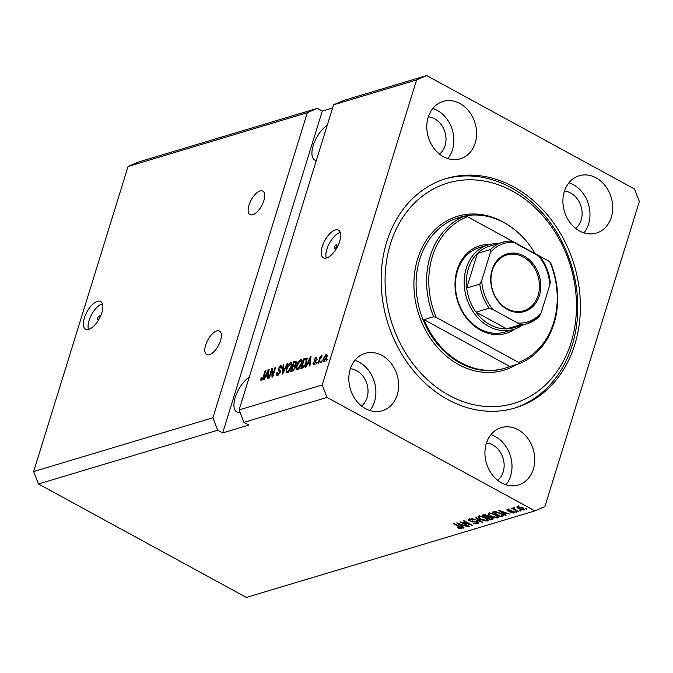 <?xml version="1.0" encoding="UTF-8"?>
<svg xmlns="http://www.w3.org/2000/svg" width="673" height="673" viewBox="0 0 673 673"><rect width="100%" height="100%" fill="white"/><g stroke="black" fill="none" stroke-linecap="round" stroke-linejoin="round"><path stroke-width="1.01" d="M99.268 315.873A1.969 0.883 -61.4 0 0 97.778 317.572A1.969 0.883 -61.4 0 0 97.787 319.347A1.969 0.883 -61.4 0 0 98.191 319.372A1.969 0.883 -61.4 0 0 99.688 317.673A1.969 0.883 -61.4 0 0 99.671 315.889A1.969 0.883 -61.4 0 0 99.268 315.873M97.442 301.336A15.757 7.041 -61.4 0 0 85.471 314.947A15.757 7.041 -61.4 0 0 85.564 329.164A15.757 7.041 -61.4 0 0 88.777 329.324A15.757 7.041 -61.4 0 0 100.748 315.713A15.757 7.041 -61.4 0 0 100.656 301.496A15.757 7.041 -61.4 0 0 97.442 301.336M102.439 303.817A15.757 7.041 -61.4 0 0 102.145 303.902A15.757 7.041 -61.4 0 0 91.503 314.762A15.757 7.041 -61.4 0 0 88.483 329.408M336.18 244.804A1.969 0.883 -61.4 0 0 334.683 246.503A1.969 0.883 -61.4 0 0 334.691 248.278A1.969 0.883 -61.4 0 0 335.095 248.303A1.969 0.883 -61.4 0 0 336.593 246.604A1.969 0.883 -61.4 0 0 336.576 244.821A1.969 0.883 -61.4 0 0 336.18 244.804M335.263 229.989A15.757 7.041 -61.4 0 0 323.301 243.601A15.757 7.041 -61.4 0 0 323.385 257.818A15.757 7.041 -61.4 0 0 326.598 257.978A15.757 7.041 -61.4 0 0 338.569 244.375A15.757 7.041 -61.4 0 0 338.485 230.158A15.757 7.041 -61.4 0 0 335.263 229.989M340.269 232.479A15.757 7.041 -61.4 0 0 339.966 232.555A15.757 7.041 -61.4 0 0 329.324 243.416A15.757 7.041 -61.4 0 0 326.304 258.062M216.773 330.914A13.393 5.99 -61.4 0 0 206.603 342.481A13.393 5.99 -61.4 0 0 206.678 354.57A13.393 5.99 -61.4 0 0 209.412 354.705A13.393 5.99 -61.4 0 0 219.583 343.137A13.393 5.99 -61.4 0 0 219.507 331.057A13.393 5.99 -61.4 0 0 216.773 330.914M260.098 190.972A13.393 5.99 -61.4 0 0 249.927 202.539A13.393 5.99 -61.4 0 0 249.994 214.628A13.393 5.99 -61.4 0 0 252.728 214.763A13.393 5.99 -61.4 0 0 262.907 203.196A13.393 5.99 -61.4 0 0 262.832 191.107A13.393 5.99 -61.4 0 0 260.098 190.972M327.213 125.329A20.484 9.153 -61.4 0 0 313.753 143.929A20.484 9.153 -61.4 0 0 314.771 160.081A20.484 9.153 -61.4 0 0 316.302 160.569M249.237 377.233A20.484 9.153 -61.4 0 0 235.777 395.825A20.484 9.153 -61.4 0 0 236.795 411.985A20.484 9.153 -61.4 0 0 240.093 412.406M459.928 103.541A29.94 24.405 73.3 0 0 443.095 101.455A29.94 24.405 73.3 0 0 426.791 127.037A29.94 24.405 73.3 0 0 443.473 156.716A29.94 24.405 73.3 0 0 460.307 158.811A29.94 24.405 73.3 0 0 476.61 133.22A29.94 24.405 73.3 0 0 459.928 103.541M447.848 158.601A29.94 24.405 73.3 0 0 437.198 110.364A29.94 24.405 73.3 0 0 432.815 108.479M381.953 355.437A29.94 24.405 73.3 0 0 365.119 353.35A29.94 24.405 73.3 0 0 348.816 378.941A29.94 24.405 73.3 0 0 365.498 408.62A29.94 24.405 73.3 0 0 382.331 410.707A29.94 24.405 73.3 0 0 398.635 385.124A29.94 24.405 73.3 0 0 381.953 355.437M369.872 410.496A29.94 24.405 73.3 0 0 359.222 362.259A29.94 24.405 73.3 0 0 354.839 360.383M518.067 429.719A29.94 24.405 73.3 0 0 501.234 427.633A29.94 24.405 73.3 0 0 484.93 453.223A29.94 24.405 73.3 0 0 501.604 482.903A29.94 24.405 73.3 0 0 518.437 484.989A29.94 24.405 73.3 0 0 534.741 459.398A29.94 24.405 73.3 0 0 518.067 429.719M505.987 484.779A29.94 24.405 73.3 0 0 495.336 436.541A29.94 24.405 73.3 0 0 490.954 434.665M596.042 177.823A29.94 24.405 73.3 0 0 579.209 175.737A29.94 24.405 73.3 0 0 562.906 201.32A29.94 24.405 73.3 0 0 579.579 230.999A29.94 24.405 73.3 0 0 596.413 233.094A29.94 24.405 73.3 0 0 612.716 207.503A29.94 24.405 73.3 0 0 596.042 177.823M583.962 232.883A29.94 24.405 73.3 0 0 573.312 184.646A29.94 24.405 73.3 0 0 568.929 182.762M513.692 186.867A119.76 97.619 73.3 0 0 446.359 178.505A119.76 97.619 73.3 0 0 381.137 280.86A119.76 97.619 73.3 0 0 447.848 399.577A119.76 97.619 73.3 0 0 515.182 407.931A119.76 97.619 73.3 0 0 580.404 305.584A119.76 97.619 73.3 0 0 513.692 186.867M575.651 228.391A20.484 16.699 73.3 0 0 581.884 210.153A20.484 16.699 73.3 0 0 570.712 193.042A20.484 16.699 73.3 0 0 564.462 191.09M497.675 480.286A20.484 16.699 73.3 0 0 503.909 462.057A20.484 16.699 73.3 0 0 492.737 444.937A20.484 16.699 73.3 0 0 486.478 442.994M361.561 406.004A20.484 16.699 73.3 0 0 367.803 387.774A20.484 16.699 73.3 0 0 356.623 370.655A20.484 16.699 73.3 0 0 350.372 368.711M439.536 154.109A20.484 16.699 73.3 0 0 445.778 135.879A20.484 16.699 73.3 0 0 434.598 118.759A20.484 16.699 73.3 0 0 428.348 116.808M332.588 107.966L322.3 111.053L317.353 108.353L138.108 162.117L128.089 166.467L307.325 112.694L212.895 417.773L217.716 430.224L38.479 483.988L246.352 597.439L534.892 510.883L544.911 506.533L639.35 201.454L634.521 189.012L426.648 75.561L416.621 79.91L322.19 384.981L327.011 397.432L534.892 510.883M128.089 166.467L33.65 471.546L212.895 417.773M33.65 471.546L38.479 483.988M317.353 108.353L307.325 112.694M322.3 111.053L222.67 432.924L248.901 425.05L243.946 422.35L239.125 409.899L333.564 104.828L416.621 79.91M239.125 409.899L322.19 384.981M271.833 370.167L269.419 377.965L268.779 378.159L271.808 368.358L272.489 368.156L272.658 375.189L275.072 367.382L275.703 367.189L272.674 376.989L271.993 377.191L271.833 370.167L272.548 370.554M278.908 370.991L278.092 368.796L280.7 365.574C281.836 365.321 282.164 366.104 281.676 367.938L281.003 368.257L280.372 366.718L278.723 368.627L278.614 369.561L280.296 370.108L280.515 372.161L277.705 375.593L276.855 375.584L276.679 372.901L277.352 372.581L278.109 374.432L279.867 372.388L279.732 371.202L278.302 370.806M278.757 375.088L277.52 374.415L278.908 374.869M281.886 366.221L280.7 365.574L281.499 365.59M282.147 367.391L280.372 366.718M278.614 369.561L280.666 370.604M287.657 363.605L282.694 373.978L282.037 374.18L283.24 364.934L283.897 364.732L282.685 372.943L286.992 363.807L287.657 363.605M286.126 371.673L287.438 372.674L286.126 371.673L286.547 368.501C287.379 365.607 288.717 363.647 290.576 362.612C292.074 362.629 292.36 364.059 291.434 366.928L289.726 370.63L287.455 372.665L286.648 372.64M290.862 363.815L291.813 363.294L290.576 362.612L291.367 362.646M297.634 369.612L296.305 368.619L296.726 365.447C297.55 362.554 298.896 360.593 300.747 359.567C302.253 359.575 302.539 361.006 301.613 363.874L299.897 367.576L297.634 369.612L296.818 369.586M301.041 360.77L301.984 360.24L300.747 359.567L301.546 359.592M307.527 363.874L306.08 366.962L305.424 367.164L310.413 356.783L311.027 356.597L309.95 365.801L309.294 366.003L309.664 363.235L307.527 363.874M327.558 359.256L326.489 360.846L326.918 359.441L327.558 359.256M323.864 361.746C322.779 361.729 322.586 360.669 323.301 358.566L326.144 354.368C327.229 354.368 327.423 355.403 326.741 357.472L323.864 361.746L323.292 361.729M327.061 354.864L326.144 354.368L326.725 354.385M321.677 361.014L321.24 362.419L320.6 362.612L321.038 361.208L321.677 361.014M319.843 359.483L318.699 363.184L318.06 363.37L320.264 356.244L320.903 356.059L320.55 357.195L321.694 355.706L322.174 355.908L319.843 359.483M322.148 355.95L321.694 355.706L322.174 355.908M317.303 362.326L316.234 363.916L316.663 362.52L317.303 362.326M313.736 364.783L312.928 362.949L313.601 362.629L314.098 363.757L315.258 362.402L313.954 359.87L315.99 357.413L316.815 359.012L316.142 359.332L315.704 358.423L314.636 359.533L315.948 362.032L313.736 364.783L313.105 364.783M314.939 364.421L313.702 363.748L314.771 364.118M315.923 362.124L314.131 361.359M316.941 357.927L315.99 357.413L316.638 357.422M317.294 359.104L315.704 358.423M314.653 360.063L315.873 360.459M306.795 358.221L306.56 362.326C305.769 365.195 304.482 367.079 302.699 367.98L300.89 368.518L303.927 358.726L306.703 358.154M296.743 361.805L295.649 361.208C296.675 360.913 296.978 361.561 296.566 363.168L295.245 365.422L295.346 367.576L292.604 371.008L290.719 371.572L293.748 361.78L296.431 361.191M265.633 376.443L264.195 379.53L263.53 379.732L268.519 369.342L269.141 369.157L268.064 378.369L267.4 378.571L267.77 375.803L265.633 376.443M261.477 380.464L260.737 380.06L261.099 377.805L261.772 377.486L261.856 379.311L262.722 378.377L265.297 370.318L265.928 370.125L263.875 376.771L261.477 380.464L260.737 380.06L261.477 380.464M222.67 432.924L217.716 430.224M243.946 422.35L327.011 397.432M462.477 522.585L469.367 526.353L468.736 526.538L460.071 521.811L470.234 524.604L463.335 520.835L463.966 520.641L472.631 525.369L462.595 522.189M476.854 523.342L476.602 522.164L469.409 520.927C467.979 520.069 467.777 519.455 468.812 519.093L473.279 519.943L469.847 519.64L470.065 520.742L471.142 521.163L474.204 521.112L477.216 521.962L478.528 523.417L477.813 523.914L472.841 522.929L476.854 523.342L477.78 521.609M468.164 519.556L468.812 519.093M470.057 518.967L469.367 519.968L469.796 518.563M475.92 517.057L482.65 522.366L471.504 518.387L481.279 521.92L475.256 517.259L475.92 517.057M488.043 519.724L487.563 520.986L484.4 520.784L480.816 519.354L477.998 516.654L478.688 516.132L485.553 517.84L488.253 520.481M498.222 516.671L497.742 517.932L494.579 517.73L490.987 516.3L488.177 513.6L488.859 513.087L495.732 514.786L498.424 517.428M519.876 510.151L521.121 510.824L520.481 511.017L519.245 510.344L519.876 510.151M522.273 507.762C524.233 508.763 524.772 509.537 523.888 510.092L518.925 508.822C517.007 507.837 516.485 507.072 517.369 506.525L522.273 507.762M524.385 509.722L523.888 510.092L524.191 509.116M516.872 506.895L517.369 506.525M461.838 527.969L461.585 528.785L460.012 528.734L457.564 527.699L460.601 528.221L460.584 527.674L453.552 523.771L454.191 523.577L460.071 526.782C461.829 527.64 462.334 528.305 461.585 528.785L462.031 528.456M460.601 528.221L460.736 527.169M503.984 513.777L506.037 515.35L505.381 515.543L498.668 510.235L509.907 514.189L506.13 513.137L503.984 513.777L504.279 512.834M513.314 511.539L513.844 513.104L510.302 512.456L512.986 512.599L512.834 511.817L507.678 510.95L507.291 509.554L510.546 510.1L508.216 510.033L508.191 510.698L513.314 511.539M514.399 512.708L513.844 513.104L514.147 512.128M512.986 512.599L512.977 511.371M506.752 509.932L507.291 509.554M508.393 509.453L508.191 510.698M515.585 511.438L516.822 512.111L516.191 512.304L514.954 511.631L515.585 511.438M515.383 509.781L518.656 511.564L518.017 511.758L511.716 508.317L513.356 508.679L512.994 507.837L513.928 507.846L514.593 508.409L514.046 508.477L514.214 509.049L515.383 509.781M514.18 508.056L514.214 509.049M525.764 508.384L527.001 509.066L525.125 508.578L525.764 508.384M500.603 513.28L503.454 515.829L500.847 516.906L492.19 512.178L495.042 511.455L500.603 513.28M491.862 517.453L493.326 518.917L490.676 519.96L482.011 515.232L483.912 514.66L487.765 515.35L488.901 516.544L491.862 517.453M462.099 526.345L464.151 527.918L463.487 528.112L456.782 522.803L468.021 526.757L464.235 525.706L462.099 526.345L462.393 525.403M333.564 104.828L343.583 100.479L426.648 75.561M460.164 528.246L460.012 528.734M462.015 527.38L460.45 527.338M505.558 514.98L505.381 515.543M501.242 511.615L503.185 513.163L504.901 512.649L499.888 510.63L501.242 511.615M512.262 511.085L512.119 511.547M507.846 510.403L507.678 510.95M510.151 509.924L510.016 510.353M516.334 511.842L516.191 512.304M518.16 511.295L518.017 511.758M513.625 507.812L513.356 508.679M526.505 508.788L526.362 509.251M519.068 508.351L518.925 508.822M518.429 506.449L517.991 507.223L518.42 505.827M521.836 507.535L521.701 507.98L518.252 507.021L519.556 508.628L523.005 509.596L523.695 507.997M523.005 509.596L521.701 507.98M520.624 510.555L520.481 511.017M503.076 515.005L502.655 516.368M503.051 514.98L502.327 515.19M501.141 515.964L500.847 516.906M494.125 511.598L493.831 512.54L500.468 516.166L501.562 515.838L501.831 514.685L499.955 513.465L495.951 512.052L493.831 512.54M495.143 511.455L494.907 512.22M496.102 511.547L495.951 512.052M500.098 513.011L499.955 513.465M502.008 514.122L501.562 515.838M491.13 515.829L490.987 516.3M489.473 513.642L488.892 513.07M498.155 516.586L497.742 517.932M498.129 516.544L497.33 516.662M490.087 512.961L489.355 514.029L489.784 512.624M492.973 513.566L489.877 513.634C488.951 514.222 489.54 515.055 491.635 516.115L496.724 517.386L497.658 515.602M495.21 514.509L495.067 514.963L492.846 513.97M496.724 517.386C497.625 516.805 497.078 515.998 495.067 514.963M492.796 518.05L492.19 518.235M490.962 519.018L490.676 519.96M487.546 516.62L487.26 517.554L490.297 519.22L492.064 518.589L492.543 517.108M487.412 515.165L487.269 515.619L483.66 515.594L483.946 514.652M488.564 515.897L488.068 516.048M483.66 515.594L486.251 517.007L487.917 516.435L488.413 514.938M487.917 516.435L487.269 515.619M488.177 515.594L487.984 516.225M491.374 517.201L491.24 517.646L487.26 517.554M492.064 518.589L491.24 517.646M492.333 517.722L492.114 518.437M484.535 520.364L484.4 520.784M480.959 518.883L480.816 519.354M479.302 516.696L478.722 516.124M487.984 519.64L487.563 520.986M487.95 519.598L487.151 519.716M479.908 516.014L479.184 517.083L479.613 515.678M482.802 516.612L479.698 516.687C478.781 517.276 479.369 518.109 481.464 519.169L486.545 520.431L487.479 518.656M485.031 517.562L484.897 518.017L482.667 517.024M486.545 520.431C487.454 519.859 486.899 519.051 484.897 518.017M482.171 521.987L481.994 522.559M481.431 521.407L481.279 521.92M478.2 522.66L477.813 523.914M478.091 522.551L477.46 522.643M476.745 521.718L476.602 522.164M469.569 520.406L469.409 520.927M469.552 519.363L469.081 519.026M472.892 519.749L472.757 520.195M468.879 526.076L468.736 526.538M470.377 524.141L470.234 524.604M472.101 525.083L471.95 525.579M463.663 527.539L463.487 528.112M459.348 524.183L461.291 525.731L463.016 525.209L457.993 523.199L459.348 524.183M327.415 359.71L326.918 359.441M324.134 361.637L324.15 360.871M323.797 358.844L323.301 358.566M326.506 355.596L327.12 355.151M325.816 355.386L323.932 358.373L324.193 360.72L326.077 357.733L325.816 355.386L327.389 356.076M326.565 357.994L326.077 357.733M324.857 361.081L323.856 360.711L325.093 361.384M321.534 361.477L321.038 361.208M320.76 356.513L320.264 356.244M317.16 362.789L316.663 362.52M314.03 364.673L314.098 363.967M313.509 363.269L312.928 362.949M315.721 362.654L315.258 362.402M315.082 361.645L315.191 360.543L313.954 359.87M316.369 358.591L316.941 358.196M315.889 360.745L314.796 360.148M310.968 357.085L310.413 356.783M310.219 363.538L309.664 363.235L310.27 363.058M309.546 359.643L308.091 362.671L309.807 362.158L310.404 357.708L309.546 359.643M309.319 363.344L308.091 362.671M310.867 357.96L310.404 357.708M310.346 362.444L309.807 362.158M302.488 368.047L302.623 367.593M305.155 359.399L303.927 358.726M305.517 359.298L307.805 358.776M304.204 359.676L301.883 367.189L304.945 364.976L305.929 362.503L306.089 359.289L304.204 359.676M303.077 367.837L301.883 367.189M307.107 359.853L306.089 359.289M306.417 362.772L305.929 362.503M305.391 365.22L304.945 364.976M303.86 367.34L302.976 366.861M297.609 369.62L296.305 368.619M297.542 369.292L297.5 368.51M297.222 365.717L296.726 365.447M300.402 360.703L297.357 365.271C296.667 367.391 296.869 368.459 297.979 368.468L300.982 364.034L301.403 361.897L300.402 360.703L302.211 361.409M302.017 362.234L301.403 361.897M301.47 364.303L300.982 364.034M298.787 368.913L297.399 368.451L298.635 369.124M292.309 371.092L292.452 370.646M293.731 366.516L293.865 366.062M294.976 362.444L293.748 361.78M295.338 362.343L296.751 361.923M296.339 363.773L295.068 362.419L294.034 362.73L293.125 365.658L294.362 366.331L296.137 365.717M297.079 363.008L295.068 362.419M295.371 365.296L294.9 365.044L295.876 363.521M293.125 365.658L294.9 365.044M292.772 366.802L291.712 370.234L293.621 369.553L294.707 367.778L293.941 366.449L292.772 366.802M292.915 370.899L291.712 370.234M295.884 367.079L293.941 366.449M295.186 368.038L294.707 367.778M294.202 369.864L293.621 369.553M293.807 370.318L292.974 369.856M287.371 372.346L287.329 371.555M287.051 368.77L286.547 368.501M290.223 363.757L287.178 368.324C286.488 370.444 286.698 371.513 287.808 371.521L290.812 367.088L291.232 364.951L290.223 363.757L292.04 364.463M291.846 365.288L291.232 364.951M291.3 367.349L290.812 367.088M288.616 371.959L287.228 371.504L288.465 372.177M283.821 365.246L283.24 364.934M287.438 364.051L286.992 363.807M277.68 375.601L277.697 374.508M277.226 373.195L276.679 372.901M280.347 372.64L279.867 372.388M279.194 371.042L279.194 369.99M278.614 369.073L278.092 368.796M281.011 366.768L281.894 366.263M279.85 370.234L280.624 370.596L279.85 370.234M272.506 368.737L271.808 368.358M273.145 375.458L272.658 375.189M275.56 367.651L275.072 367.382M269.082 369.654L268.519 369.342M268.325 376.106L267.77 375.803M267.787 375.812L268.384 375.627M267.661 372.211L266.197 375.24L267.921 374.718L268.519 370.276L267.661 372.211M267.425 375.904L266.197 375.24M268.981 370.529L268.519 370.276M268.46 375.012L267.921 374.718M261.957 380.228L262.058 379.538M261.612 378.083L261.099 377.805M263.177 378.621L262.722 378.377M265.785 370.587L265.297 370.318M515.089 328.946A45.697 37.251 -106.7 0 1 480.446 330.132A45.697 37.251 -106.7 0 1 455.293 278.908A45.697 37.251 -106.7 0 1 489.759 244.501M488.203 244.922L479.454 247.546A44.124 35.963 73.3 0 0 455.428 285.259A44.124 35.963 73.3 0 0 480.009 328.996A44.124 35.963 73.3 0 0 504.809 332.075L513.558 329.45A44.124 35.963 -106.7 0 1 488.749 326.371A44.124 35.963 -106.7 0 1 464.168 282.635A44.124 35.963 -106.7 0 1 488.203 244.922A44.124 35.963 -106.7 0 1 497.776 243.702M449.143 395.379A115.033 93.766 73.3 0 0 571.099 342.515A115.033 93.766 73.3 0 0 512.389 191.065A115.033 93.766 73.3 0 0 390.441 243.929A115.033 93.766 73.3 0 0 449.143 395.379M445.046 178.917A119.76 97.619 -106.7 0 1 511.068 187.649A119.76 97.619 -106.7 0 1 577.77 305.55A119.76 97.619 -106.7 0 1 513.869 408.318M460.854 362.671A78.791 64.221 73.3 0 0 505.154 368.165A78.791 64.221 73.3 0 0 509.856 366.507L423.99 319.641A78.791 64.221 73.3 0 0 460.854 362.671M535.111 253.637A78.791 64.221 73.3 0 0 504.178 222.721A78.791 64.221 73.3 0 0 464.816 216.008M519.472 363.622L518.547 362.377A77.218 62.942 73.3 0 0 549.74 261.62L550.665 262.865A78.791 64.221 -106.7 0 1 519.472 363.622L509.856 366.507M423.99 319.641L433.605 316.756A78.791 64.221 -106.7 0 1 464.791 215.999L455.175 218.885A78.791 64.221 73.3 0 1 459.878 217.228L459.003 217.488A78.791 64.221 73.3 0 0 416.091 284.822A78.791 64.221 73.3 0 0 459.979 362.932A78.791 64.221 73.3 0 0 504.279 368.425L505.154 368.165M464.715 216.025A78.791 64.221 73.3 0 0 459.878 217.228M549.74 261.62L467.474 216.723A77.218 62.942 73.3 0 0 436.281 317.479L433.605 316.756M518.547 362.377L436.281 317.479M467.474 216.723L464.791 215.999M507.467 309.462A30.1 24.531 -106.7 0 1 492.106 269.831A30.1 24.531 -106.7 0 1 524.015 256.001A30.1 24.531 -106.7 0 1 539.376 295.624A30.1 24.531 -106.7 0 1 507.467 309.462M523.232 256.993A29.149 23.765 73.3 0 0 506.845 254.966A29.149 23.765 73.3 0 0 490.962 279.875A29.149 23.765 73.3 0 0 507.206 308.772A29.149 23.765 73.3 0 0 523.594 310.808A29.149 23.765 73.3 0 0 539.468 285.899A29.149 23.765 73.3 0 0 523.232 256.993M490.381 252.526L490.533 249.473A42.55 34.685 -106.7 0 1 502.638 242.238L489.523 246.175A42.55 34.685 73.3 0 0 477.418 253.41L466.7 288.027A42.55 34.685 73.3 0 0 476.047 312.163A42.55 34.685 73.3 0 0 490.053 324.714A42.55 34.685 73.3 0 0 506.66 328.861A42.55 34.685 73.3 0 0 513.979 327.675L527.094 323.747A42.55 34.685 -106.7 0 1 519.775 324.933L517.722 323.065A40.969 33.398 73.3 0 0 541.109 312.928L549.774 284.94A40.969 33.398 73.3 0 0 538.509 255.891L513.768 242.389A40.969 33.398 73.3 0 0 490.381 252.526L481.717 280.515A40.969 33.398 73.3 0 0 492.973 309.563L517.722 323.065M522.231 325.202A44.124 35.963 -106.7 0 1 513.558 329.45M492.973 309.563L489.162 308.226L476.047 312.163L506.66 328.861L519.775 324.933M490.533 249.473L477.418 253.41A42.55 34.685 73.3 0 0 466.7 288.027L479.815 284.099L481.717 280.515M541.109 312.928L539.208 316.512A42.55 34.685 -106.7 0 1 527.094 323.747L539.208 316.512M549.774 284.94L550.253 282.29C549.21 273.053 545.988 264.741 540.604 257.372M509.957 241.052L502.638 242.238A42.55 34.685 -106.7 0 1 509.957 241.052L513.768 242.389M538.509 255.891L540.57 257.759M459.642 526.555L459.508 527.018M511.371 510.891L511.169 511.539M492.93 518.176L492.56 519.396M484.939 514.517L484.703 515.282M488.766 516.124L488.43 517.209M480.345 520.549L480.177 521.095M473.624 521.121L473.439 521.726M316.1 360.728L315.242 360.257M310.64 359.895L310.127 359.618M306.888 358.886L305.651 358.204M295.489 365.994L294.252 365.321M283.855 371.555L283.434 371.319M268.754 372.463L268.241 372.186M263.698 377.309L263.21 377.04M516.595 364.488A80.365 65.508 -106.7 0 1 458.675 364.589A80.365 65.508 -106.7 0 1 417.664 258.785A80.365 65.508 -106.7 0 1 502.857 221.846A80.365 65.508 -106.7 0 1 509.108 225.682M489.162 308.226A42.55 34.685 -106.7 0 1 479.815 284.099M460.812 528.061L461.241 526.665M513.322 512.372L513.751 510.975M507.837 510.277L508.266 508.872M513.894 508.603L514.323 507.198M502.26 515.409L502.689 514.004M315.208 361.704L316.445 362.377M314.712 360.105L315.948 360.787M279.732 371.202L280.969 371.875M278.799 369.771L280.035 370.444"/></g></svg>

